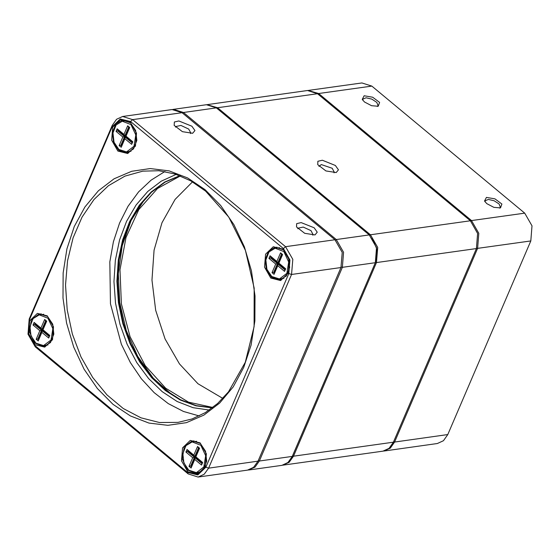 <?xml version="1.0" encoding="UTF-8"?>
<svg xmlns="http://www.w3.org/2000/svg" width="560" height="560" viewBox="0 0 560 560"><rect width="100%" height="100%" fill="white"/><g stroke="black" fill="none" stroke-linecap="round" stroke-linejoin="round"><path stroke-width="0.84" d="M188.132 473.9L35.259 346.871L28 334.166L29.204 319.074L112.21 125.412L116.578 119.273L122.661 116.452L132.657 119.637L285.523 246.666L292.782 259.364L291.578 274.456L208.572 468.125L204.204 474.257L198.121 477.078L188.132 473.9L187.495 472.367L197.792 474.943L205.842 467.187L288.848 273.525L289.926 259.98L283.409 248.577L130.543 121.548L120.246 118.972L112.196 126.735L29.19 320.397L28.112 333.942L34.629 345.338L187.495 472.367M191.87 126.182L194.929 130.557L192.668 133.273L182.42 131.67L174.195 125.349L174.377 122.038L178.822 120.953L191.87 126.182M314.167 227.801L317.219 232.176L314.965 234.892L304.717 233.289L296.492 226.975L296.674 223.657L301.119 222.579L314.167 227.801M198.121 477.078L247.541 470.155L253.631 467.334L257.992 461.195L340.998 267.533L342.209 252.441L334.943 239.736L182.077 112.707L172.081 109.529L122.661 116.452M47.264 315.861L53.501 326.767L52.465 339.731L44.758 347.158L34.902 344.694L28.665 333.788L29.701 320.817L37.401 313.397L47.264 315.861M130.263 122.192L136.507 133.105L135.464 146.069L127.764 153.496L117.908 151.032L111.671 140.119L112.707 127.155L120.407 119.728L130.263 122.192M283.136 249.228L289.373 260.134L288.337 273.098L280.637 280.525L270.774 278.061L264.537 267.148L265.573 254.184L273.28 246.757L283.136 249.228M200.13 442.89L206.367 453.796L205.331 466.767L197.631 474.187L187.775 471.723L181.531 460.817L182.574 447.853L190.274 440.426L200.13 442.89M205.023 189.623L220.668 205.422L233.947 224.735L244.342 246.827L251.461 270.844L255.024 295.869L254.898 320.929L251.09 345.072L243.747 367.367L233.142 386.953L219.688 403.081L203.91 415.135L186.396 422.639L167.839 425.32L148.939 423.066L130.431 415.968L113.015 404.299L97.37 388.5L84.091 369.18L73.696 347.095L66.577 323.071L63.014 298.053L63.14 272.993L66.948 248.85L74.291 226.555L84.896 206.969L98.35 190.841L114.128 178.787L131.642 171.276L150.199 168.595L169.099 170.849L187.607 177.947L205.023 189.623M205.66 191.149L190.806 180.901L175.07 174.034L158.907 170.744L142.779 171.136L124.936 176.099L108.451 185.703L93.961 199.57L82.026 217.175L73.101 237.832L67.536 260.764L65.534 285.075L67.179 309.834L72.401 334.089L81.011 356.916L92.673 377.426L106.932 394.842L123.249 408.485L140.994 417.837L159.481 422.534L178.003 422.394L192.059 418.922L205.366 412.566L217.616 403.487L228.515 391.895L245.287 362.313L254.114 326.599L254.163 288.092L245.434 250.397L228.746 217.042L205.66 191.149M164.885 171.535L151.025 180.152L138.628 191.849L128.044 206.304L119.567 223.111L113.428 241.794L109.802 261.842L110.425 303.772L121.352 344.253L130.354 362.537L141.393 378.812L154.161 392.637L168.315 403.62L183.449 411.46L199.143 415.94M209.209 410.088L193.025 407.694L177.191 401.485L162.211 391.671L148.582 378.56L136.752 362.586L127.099 344.274L119.945 324.212L115.514 303.058L113.96 281.505L115.325 260.246L119.567 239.981L126.553 221.375L136.045 205.023L147.749 191.464L161.266 181.146L176.169 174.391M271.565 277.34L279.769 279.951L286.356 275.975L289.688 267.463L288.561 257.523L283.374 249.795L275.177 247.191L268.59 251.167L265.251 259.679L266.378 269.619L271.565 277.34M278.971 279.006L281.547 279.517M277.004 247.114L274.666 248.318M198.541 473.186L195.965 472.668M191.66 441.98L193.998 440.783M200.368 443.464L192.171 440.853L184.247 446.859L182.308 458.941L187.495 470.022L196.763 473.613L203.35 469.637L206.689 461.125L205.555 451.185L200.368 443.464M47.502 316.435L39.298 313.824L31.381 319.823L29.442 331.912L34.629 342.993L43.89 346.584L50.477 342.608L53.816 334.096L52.689 324.156L47.502 316.435M41.125 313.754L38.794 314.951M43.092 345.639L45.668 346.15M121.8 121.289L124.131 120.085M128.674 152.488L126.098 151.977M118.699 150.311L126.896 152.922L133.483 148.946L136.822 140.427L135.688 130.494L130.508 122.766L122.304 120.155L115.717 124.138L112.378 132.65L113.512 142.583L118.699 150.311M312.809 235.165L313.11 234.703L311.003 230.678L303.226 227.08L297.906 228.186L297.787 228.725M190.512 133.539L190.813 133.077L188.706 129.052L180.929 125.461L175.609 126.56L175.49 127.099M212.429 407.764L196.364 405.671L180.607 399.749L165.683 390.194L152.089 377.321L140.28 361.557L130.641 343.434L123.501 323.547L119.091 302.554L117.558 281.162L118.958 260.078L123.242 240.002L130.263 221.599L139.79 205.485L151.508 192.199L165.032 182.168L179.9 175.742M179.753 175.686L164.78 182.014L151.158 191.989L139.335 205.261L129.717 221.396L122.626 239.848L118.3 259.994L116.872 281.169L118.405 302.652L122.843 323.729L130.032 343.693L139.734 361.879L151.627 377.664L165.305 390.53L180.32 400.043L196.161 405.888L212.296 407.862M171.934 394.709L153.216 378.14L137.69 356.335L126.301 330.603L119.707 302.47L118.307 273.609L122.192 245.735L131.117 220.507L144.564 199.423M248.92 469.959L281.862 465.339L287.952 462.518L292.313 456.386L375.319 262.717L376.53 247.625L369.264 234.927L216.398 107.898L206.402 104.713L173.453 109.333L183.449 112.511L336.315 239.547L343.581 252.245L342.37 267.337L259.364 461.006L255.003 467.138L248.227 470.036M172.774 109.452L173.453 109.333M222.845 398.412L197.96 383.726L179.508 363.944L165.095 338.919L155.701 310.331L151.942 280.084L154.07 250.208L161.945 222.705L175.049 199.402L192.493 181.867M180.397 175.938L157.507 188.503L138.838 209.615L125.972 237.496L119.987 269.808L121.38 303.835L130.039 336.7L145.243 365.652L165.697 388.248L188.538 402.136L212.849 407.442M126.581 151.921L134.008 146.293L135.828 134.967L130.963 124.572L122.276 121.205L116.102 124.936L112.973 132.916L114.037 142.233L118.895 149.478L126.581 151.921L131.033 151.27M126.735 120.61L122.276 121.205M127.652 125.818L129.689 127.512L126 136.122L132.797 141.764L131.691 144.347L124.894 138.705L121.205 147.308L119.168 145.614L122.857 137.011L116.067 131.362L117.173 128.779L123.963 134.428L127.652 125.818L128.653 127.148L124.964 135.758L125.65 135.66L129.129 127.54M123.963 134.428L124.964 135.758L118.167 130.109L117.796 130.97L124.593 136.612L120.904 145.222L121.583 145.789L125.272 137.179L132.069 142.828L132.433 141.967L125.643 136.318L129.332 127.715L128.653 127.148M116.067 131.362L118.643 130.501M122.857 137.011L125.279 136.521L118.482 130.872M119.168 145.614L121.59 145.124L125.279 136.521M124.894 138.705L125.272 137.179L125.958 137.081L132.279 142.331M121.583 145.789L121.205 147.308M117.173 128.779L118.167 130.109M132.069 142.828L131.691 144.347M132.433 141.967L132.797 141.764M125.643 136.318L126 136.122M129.689 127.512L129.332 127.715M43.575 345.59L51.002 339.962L52.822 328.629L47.964 318.241L39.27 314.874L33.096 318.598L29.967 326.585L31.031 335.895L35.889 343.14L43.575 345.59L48.027 344.932M43.729 314.272L39.27 314.874M44.646 319.48L46.69 321.174L43.001 329.784L49.791 335.433L48.685 338.016L41.888 332.367L38.199 340.977L36.162 339.283L39.851 330.673L33.061 325.024L34.167 322.448L40.957 328.09L44.646 319.48L45.647 320.81L41.958 329.42L42.644 329.322L46.123 321.209M40.957 328.09L41.958 329.42L35.161 323.771L34.79 324.632L41.587 330.281L37.898 338.891L38.577 339.451L42.266 330.848L49.063 336.49L49.427 335.629L42.637 329.987L46.326 321.377L45.647 320.81M33.061 325.024L35.637 324.17M39.851 330.673L42.273 330.183L35.483 324.541M36.162 339.283L38.584 338.793L42.273 330.183M41.888 332.367L42.266 330.848L42.952 330.75L49.273 336M38.577 339.451L38.199 340.977M34.167 322.448L35.161 323.771M49.063 336.49L48.685 338.016M49.427 335.629L49.791 335.433M42.637 329.987L43.001 329.784M46.69 321.174L46.326 321.377M196.448 472.619L203.875 466.991L205.688 455.665L200.83 445.27L192.143 441.903L185.969 445.627L182.84 453.614L183.897 462.924L188.762 470.169L196.448 472.619L200.9 471.968M196.602 441.301L192.143 441.903M197.519 446.516L199.556 448.21L195.867 456.813L202.664 462.462L201.551 465.045L194.761 459.396L191.072 468.006L189.035 466.312L192.724 457.702L185.927 452.06L187.033 449.477L193.83 455.119L197.519 446.516L198.513 447.846L194.824 456.449L195.51 456.351L198.989 448.238M193.83 455.119L194.824 456.449L188.034 450.807L187.663 451.668L194.453 457.31L190.764 465.92L191.45 466.48L195.139 457.877L201.929 463.519L202.3 462.658L195.503 457.016L199.192 448.406L198.513 447.846M185.927 452.06L188.51 451.199M192.724 457.702L195.146 457.212L188.349 451.57M189.035 466.312L191.457 465.822L195.146 457.212M194.761 459.396L195.139 457.877L195.825 457.779L202.139 463.029M191.45 466.48L191.072 468.006M187.033 449.477L188.034 450.807M201.929 463.519L201.551 465.045M202.3 462.658L202.664 462.462M195.503 457.016L195.867 456.813M199.556 448.21L199.192 448.406M279.454 278.95L286.881 273.322L288.694 261.996L283.836 251.608L275.149 248.234L268.968 251.965L265.839 259.945L266.903 269.262L271.768 276.507L279.454 278.95L283.906 278.299M279.608 247.639L275.149 248.234M280.525 252.847L282.562 254.541L278.873 263.151L285.663 268.793L284.557 271.376L277.767 265.734L274.078 274.337L272.034 272.643L275.73 264.04L268.933 258.391L270.039 255.808L276.836 261.457L280.525 252.847L281.519 254.177L277.83 262.787L278.516 262.689L281.995 254.576M276.836 261.457L277.83 262.787L271.033 257.138L270.669 257.999L277.459 263.648L273.77 272.251L274.449 272.818L278.138 264.208L284.935 269.857L285.306 268.996L278.509 263.347L282.198 254.744L281.519 254.177M268.933 258.391L271.509 257.537M275.73 264.04L278.145 263.55L271.355 257.901M272.034 272.643L274.456 272.16L278.145 263.55M277.767 265.734L278.138 264.208L278.824 264.117L285.145 269.367M274.449 272.818L274.078 274.337M270.039 255.808L271.033 257.138M284.935 269.857L284.557 271.376M285.306 268.996L285.663 268.793M278.509 263.347L278.873 263.151M282.562 254.541L282.198 254.744M335.391 165.445L338.443 169.82L336.189 172.536L325.941 170.933L317.709 164.619L317.898 161.301L322.343 160.216L335.391 165.445M206.99 104.65L217.567 107.73L370.433 234.759L377.692 247.464L376.488 262.556L293.482 456.218L289.114 462.357L282.45 465.241M283.031 465.178L382.977 451.164L389.06 448.343L393.421 442.211L476.427 248.549L477.638 233.45L470.372 220.752L317.506 93.723L307.51 90.538L207.571 104.552M292.495 455.973L375.529 262.227L377.02 249.466L371.945 237.685M334.026 172.802L334.334 172.347L332.22 168.315L321.293 164.57L319.004 166.362M486.801 203.602L484.575 201.061L486.43 197.4L494.963 198.863L501.9 204.029L500.535 207.9L493.843 207.312L486.801 203.602M364.504 101.983L362.278 99.435L364.14 95.781L372.666 97.237L379.603 102.41L378.238 106.274L371.546 105.693L364.504 101.983M308.098 90.475L318.675 93.555L471.541 220.591L478.8 233.289L477.596 248.381L394.59 442.05L390.222 448.182L383.558 451.066M384.139 451.003L437.339 443.548L443.422 440.727L447.79 434.588L530.796 240.926L532 225.834L524.741 213.129L371.868 86.1L361.879 82.922L308.679 90.377M377.265 106.456L378.077 105.616L376.824 102.382L371.854 99.134L366.072 97.776L362.873 99.099L362.817 100.261M499.562 208.082L500.367 207.242L499.121 204.008L494.151 200.76L488.369 199.402L485.163 200.725L485.114 201.887M283.409 248.577L285.523 246.666L334.943 239.736M182.077 112.707L132.657 119.637L130.543 121.548M205.842 467.187L208.572 468.125L257.992 461.195M340.998 267.533L291.578 274.456L288.848 273.525M112.196 126.735L112.21 125.412M29.19 320.397L29.204 319.074M34.629 345.338L35.259 346.871M335.538 240.254L336.315 239.547L369.264 234.927M216.398 107.898L183.449 112.511L182.679 113.211M258.244 460.621L259.364 461.006L292.313 456.386M375.319 262.717L342.37 267.337L341.236 266.952M317.506 93.723L217.567 107.73L216.909 108.325M369.768 235.361L370.433 234.759L470.372 220.752M476.427 248.549L376.488 262.556L375.529 262.227M292.523 455.896L293.482 456.218L393.421 442.211M371.868 86.1L318.675 93.555L318.024 94.15M470.883 221.186L471.541 220.591L524.741 213.129M530.796 240.926L477.596 248.381L476.63 248.052M393.638 441.721L394.59 442.05L447.79 434.588"/></g></svg>
